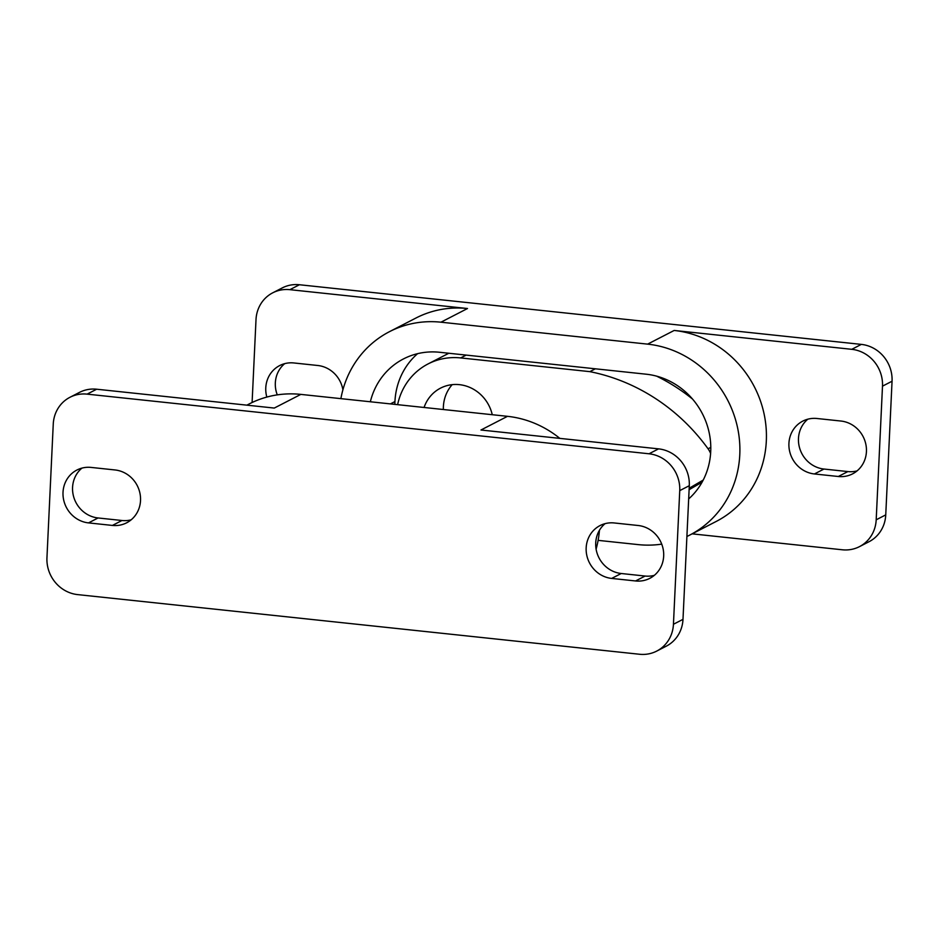 <?xml version="1.0" encoding="UTF-8"?>
<svg xmlns="http://www.w3.org/2000/svg" width="939" height="939" viewBox="0 0 939 939"><rect width="100%" height="100%" fill="white"/><g stroke="black" fill="none" stroke-linecap="round" stroke-linejoin="round"><path stroke-width="1.41" d="M686.902 536.486A102.093 95.602 -117.3 0 0 689.66 535.124A102.093 95.602 -117.3 0 0 737.408 426.963A102.093 95.602 -117.3 0 0 647.628 344.132L440.954 322.194L467.493 308.52A102.093 95.602 -117.3 0 0 416 318.004L389.462 331.678A102.093 95.602 -117.3 0 0 340.88 398.641M467.493 308.52L289.881 289.67A34.027 31.867 -117.3 0 0 272.721 292.827A34.027 31.867 -117.3 0 0 256.007 319.647L252.098 402.514M342.899 389.838A28.24 26.445 -117.3 0 0 317.781 365.494L293.884 362.959A28.24 26.445 -117.3 0 0 279.646 365.588A28.24 26.445 -117.3 0 0 266.829 397.08M689.66 535.124L716.199 521.45A102.093 95.602 -117.3 0 0 763.947 413.289A102.093 95.602 -117.3 0 0 674.167 330.458L851.779 349.32L861.333 344.39L299.435 284.74A34.027 31.867 -117.3 0 0 282.275 287.909L272.721 292.827M692.137 533.845L842.33 549.784A34.027 31.867 -117.3 0 0 859.49 546.627A34.027 31.867 -117.3 0 0 876.193 519.807L882.496 386.152A34.027 31.867 -117.3 0 0 851.779 349.32M814.418 473.96L838.316 476.496A28.24 26.445 -117.3 0 0 852.565 473.878A28.24 26.445 -117.3 0 0 865.77 443.947A28.24 26.445 -117.3 0 0 840.933 421.036L817.036 418.501A28.24 26.445 -117.3 0 0 802.786 421.118A28.24 26.445 -117.3 0 0 789.582 451.049A28.24 26.445 -117.3 0 0 814.418 473.96L823.973 469.042L847.87 471.578A28.24 26.445 -117.3 0 0 857.072 470.885M394.814 404.369L394.943 401.563A71.458 66.915 62.7 0 1 417.585 353.674M284.693 363.651A28.24 26.445 -117.3 0 0 277.275 394.873M859.49 546.627L869.044 541.709A34.027 31.867 -117.3 0 0 885.747 514.877L892.05 381.234A34.027 31.867 -117.3 0 0 861.333 344.39M807.833 419.181A28.24 26.445 -117.3 0 0 799.887 448.901A28.24 26.445 -117.3 0 0 823.973 469.042M598.12 540.359L638.168 544.608A102.093 95.602 -117.3 0 0 661.725 544.127M370.342 401.775A71.458 66.915 62.7 0 1 403.5 358.909A71.458 66.915 62.7 0 1 439.534 352.266L646.208 374.203A71.458 66.915 62.7 0 1 706.785 424.064A71.458 66.915 62.7 0 1 688.663 498.938M440.954 322.194A102.093 95.602 -117.3 0 0 389.462 331.678M443.361 409.521A37.431 35.048 62.7 0 1 443.384 406.704A37.431 35.048 62.7 0 1 452.175 384.661M656.654 376.163A190.57 178.445 62.7 0 1 692.513 399.04M702.102 482.141L689.109 489.712M397.62 404.674A64.662 60.542 62.7 0 1 428.067 363.933A64.662 60.542 62.7 0 1 460.673 357.923L589.845 371.644A190.57 178.445 62.7 0 1 708.065 448.795A20.423 19.12 62.7 0 1 710.6 453.42M703.217 480.064A20.423 19.12 62.7 0 1 702.818 480.298L689.167 488.245M424.076 407.479A37.431 35.048 62.7 0 1 440.532 388.136A37.431 35.048 62.7 0 1 492.259 414.721M595.349 368.804L589.845 371.644M246.863 405.155L249.34 403.876A102.093 95.602 62.7 0 1 300.832 394.392L507.506 416.329L480.968 430.003L658.579 448.865A34.027 31.867 62.7 0 1 689.296 485.698L682.993 619.353A34.027 31.867 62.7 0 1 666.279 646.173L656.725 651.091A34.027 31.867 62.7 0 1 639.565 654.26L77.667 594.61A34.027 31.867 62.7 0 1 46.95 557.766L53.253 424.123A34.027 31.867 62.7 0 1 69.956 397.291A34.027 31.867 62.7 0 1 87.116 394.134L649.025 453.783A34.027 31.867 62.7 0 1 679.742 490.628L673.439 624.271A34.027 31.867 62.7 0 1 656.725 651.091M654.307 575.349A28.24 26.445 62.7 0 1 645.116 576.041L621.219 573.506A28.24 26.445 62.7 0 1 597.134 553.364A28.24 26.445 62.7 0 1 605.08 523.645M69.956 397.291L79.51 392.373A34.027 31.867 62.7 0 1 96.67 389.216L274.282 408.066L300.832 394.392M131.167 519.819A28.24 26.445 62.7 0 1 121.964 520.499L98.067 517.964A28.24 26.445 62.7 0 1 73.981 497.834A28.24 26.445 62.7 0 1 81.928 468.115M638.18 525.5A28.24 26.445 62.7 0 1 663.016 548.411A28.24 26.445 62.7 0 1 649.8 578.342A28.24 26.445 62.7 0 1 635.562 580.959L611.665 578.424A28.24 26.445 62.7 0 1 586.828 555.512A28.24 26.445 62.7 0 1 600.033 525.582A28.24 26.445 62.7 0 1 614.282 522.964L638.18 525.5M115.028 469.958A28.24 26.445 62.7 0 1 139.864 492.881A28.24 26.445 62.7 0 1 126.659 522.8A28.24 26.445 62.7 0 1 112.41 525.429L88.512 522.894A28.24 26.445 62.7 0 1 63.676 499.971A28.24 26.445 62.7 0 1 76.881 470.052A28.24 26.445 62.7 0 1 91.13 467.422L115.028 469.958M507.506 416.329A102.093 95.602 62.7 0 1 559.844 438.384M599.434 530.3A102.093 95.602 62.7 0 1 596.101 549.162M882.496 386.152L892.05 381.234M289.881 289.67L299.435 284.74M647.628 344.132L674.167 330.458M876.193 519.807L885.747 514.877M838.316 476.496L847.87 471.578M390.401 403.899L394.943 401.563M466.178 355.095L460.673 357.923M710.788 447.398L708.065 448.795M96.67 389.216L87.116 394.134M658.579 448.865L649.025 453.783M689.296 485.698L679.742 490.628M682.993 619.353L673.439 624.271M645.116 576.041L635.562 580.959M621.219 573.506L611.665 578.424M121.964 520.499L112.41 525.429M98.067 517.964L88.512 522.894M448.807 353.252L428.067 363.933"/></g></svg>
